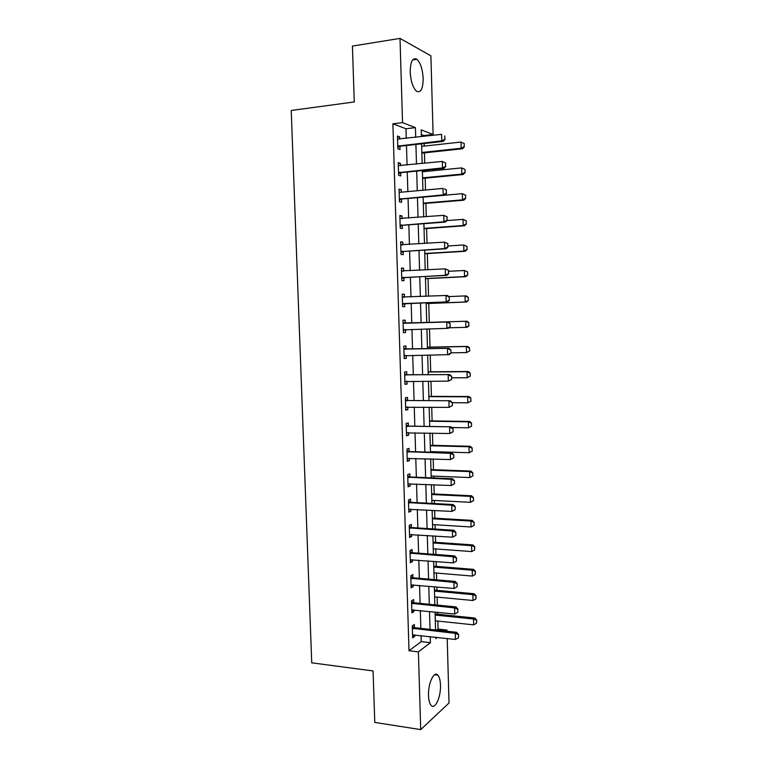 <?xml version="1.0" encoding="UTF-8"?>
<svg xmlns="http://www.w3.org/2000/svg" width="768" height="768" viewBox="0 0 768 768"><rect width="100%" height="100%" fill="white"/><g stroke="black" fill="none" stroke-linecap="round" stroke-linejoin="round"><path stroke-width="1.15" d="M428.515 695.558C427.958 683.434 434.064 670.416 437.856 675.149C439.421 676.954 440.294 680.246 440.477 685.037C441.043 696.845 435.053 710.179 431.107 705.389C429.571 703.603 428.707 700.32 428.515 695.558M410.208 72.01C410.41 61.478 412.637 57.235 416.89 59.28C420.528 62.842 422.621 69.264 423.168 78.538C422.995 89.03 420.749 93.254 416.448 91.2C412.867 87.715 410.784 81.312 410.208 72.01M447.206 638.534L449.011 703.008L420.72 729.6L374.774 722.419L373.066 670.944L311.741 662.832L291.226 110.467L354.269 101.962L352.426 46.08L400.013 38.4L430.886 55.824L433.094 134.486L421.2 129.869L421.392 136.656M423.965 136.358L423.946 135.542L433.094 134.486M436.685 630.096L438.058 629.078L437.827 621.062M437.635 614.218L437.578 612.278M437.366 605.078L437.146 597.101M436.944 590.323L436.848 586.944M436.646 579.83L436.454 573.053M436.262 566.352L436.128 561.533M435.926 554.486L435.763 548.938M435.571 542.304L435.398 536.026M435.197 529.066L435.072 524.746M434.88 518.179L434.659 510.442M434.467 503.558L434.381 500.467M434.189 493.978L433.93 484.762M433.738 477.955L433.68 476.112M433.498 469.69L433.19 459.005M432.998 452.275L432.979 451.68M432.797 445.334L432.451 433.152M432.106 420.893L431.712 407.203M431.405 396.374L430.963 381.178M430.694 371.779L430.224 355.056M429.994 347.098L429.475 328.848M429.283 322.339L428.746 303.475M428.534 296.218L428.035 278.573M427.786 269.808L427.315 253.594M427.027 243.302L426.605 228.528M426.269 216.71L425.885 203.386M425.501 190.022L425.165 178.157M424.973 171.523L424.934 170.275M424.733 163.238L424.435 152.851M424.243 146.102L424.176 143.53M438.058 629.078L446.966 630.048L447.005 631.229M423.946 135.542L421.334 134.554M406.272 138.394L405.984 128.755L392.89 123.811L408.998 650.746L421.238 641.616L421.056 635.568M420.845 628.358L420.317 610.522M420.096 603.379L419.568 585.389M419.357 578.323L418.81 560.17M418.608 553.181L418.061 534.864M417.859 527.952L417.302 509.472M417.101 502.646L416.544 484.003M416.352 477.245L415.786 458.438M415.594 451.766L415.027 432.787M414.826 426.192L414.259 407.05M414.067 400.541L413.491 381.235M413.299 374.803L412.723 355.315M412.531 348.97L411.946 329.318M411.763 323.05L411.178 303.293M410.986 296.957L410.4 277.219M410.208 270.758L409.622 251.059M409.421 244.464L408.835 224.803M408.643 218.083L408.058 198.461M407.856 191.616L407.27 172.032M407.059 165.053L406.483 145.507M399.696 139.152L399.629 136.838L397.44 136.061L397.824 148.829L400.013 149.549L399.917 146.362M400.502 165.725L400.426 163.296L398.246 162.643L398.63 175.363L400.81 175.958L400.714 172.81M401.299 192.202L401.222 189.658L399.043 189.13L399.427 201.811L401.606 202.282L401.51 199.162M402.096 218.592L402.01 215.933L399.85 215.52L400.224 228.163L402.394 228.518L402.298 225.418M402.883 244.896L402.806 242.122L400.646 241.834L401.021 254.419L403.181 254.659L403.094 251.597M403.68 271.104L403.594 268.214L401.434 268.042L401.818 280.598L403.968 280.704L403.882 277.68M404.467 297.226L404.381 294.221L402.23 294.173L402.605 306.682L404.755 306.672L404.659 303.667M405.245 323.126L405.158 320.141L403.018 320.208L403.392 332.678L405.533 332.544L405.446 329.578M406.032 348.96L405.936 345.965L403.805 346.157L404.179 358.579L406.31 358.339L406.224 355.421M406.8 374.717L406.714 371.712L404.592 372.019L404.966 384.394L407.088 384.038L407.002 381.254M407.578 400.387L407.491 397.373L405.37 397.786L405.744 410.131L407.856 409.651L407.779 407.002M408.355 425.962L408.259 422.938L406.147 423.475L406.522 435.773L408.634 435.178L408.557 432.653M409.123 451.459L409.027 448.426L406.925 449.069L407.299 461.328L409.392 460.627L409.325 458.227M409.891 476.861L409.795 473.818L407.702 474.586L408.067 486.797L410.16 485.981L410.093 483.715M410.65 502.186L410.563 499.133L408.47 500.006L408.835 512.189L410.928 511.258L410.861 509.117M411.408 527.424L411.322 524.362L409.238 525.35L409.603 537.485L411.686 536.438L411.619 534.432M412.166 552.576L412.08 549.504L410.006 550.608L410.371 562.704L412.445 561.542L412.387 559.661M412.925 577.642L412.838 574.57L410.765 575.779L411.13 587.827L413.194 586.56L413.146 584.803M413.683 602.63L413.587 599.539L411.523 600.864L411.888 612.874L413.952 611.501L413.904 609.869M414.432 627.533L414.336 624.432L412.282 625.872L412.646 637.843L414.701 636.355L414.653 634.848M420.72 729.6L418.387 651.878L430.426 642.682L430.243 636.614M408.998 650.746L418.387 651.878M392.89 123.811L402.538 122.63L400.013 38.4M415.699 137.309L415.421 127.632L402.538 122.63M430.032 629.366L429.514 611.462M429.302 604.291L428.784 586.224M428.573 579.13L428.045 560.899M427.834 553.882L427.306 535.488M427.104 528.547L426.557 509.99M426.355 503.126L425.818 484.406M425.616 477.629L425.069 458.736M424.867 452.035L424.32 432.979M424.118 426.355L423.562 407.136M423.37 400.598L422.803 381.206M422.621 374.746L422.045 355.181M421.862 348.806L421.286 329.069M421.104 322.771L420.528 302.928M420.346 296.563L419.76 276.749M419.578 270.25L419.002 250.464M418.81 243.85L418.234 224.102M418.032 217.354L417.456 197.645M417.264 190.762L416.688 171.091M416.486 164.083L415.91 144.451M435.792 637.238L435.83 638.563L437.328 637.411M445.622 631.075L446.966 630.048M421.594 143.818L422.16 163.498M422.362 170.534L422.928 190.253M423.13 197.146L423.696 216.912M423.898 223.68L424.464 243.475M424.656 250.109L425.222 269.942M425.414 276.461L425.981 296.333M426.163 302.717L426.739 322.608M426.922 328.915L427.488 348.701M427.67 355.094L428.237 374.707M428.419 381.187L428.986 400.627M429.168 407.184L429.725 426.461M429.917 433.094L430.464 452.198M430.656 458.918L431.203 477.859M431.395 484.656L431.942 503.424M432.134 510.298L432.672 528.902M432.874 535.862L433.402 554.304M433.603 561.331L434.131 579.61M434.333 586.723L434.861 604.838M435.062 612.019L435.581 629.971M405.984 128.755L415.421 127.632M421.238 641.616L430.426 642.682M397.469 137.088L399.629 136.838M398.266 163.517L400.426 163.296M399.072 189.859L401.222 189.658M399.859 216.106L402.01 215.933M400.656 242.266L402.806 242.122M401.443 268.33L403.594 268.214M402.23 294.317L404.381 294.221M403.392 332.602L405.533 332.544M404.179 358.368L406.31 358.339M404.957 384.038L407.088 384.038M405.725 409.632L407.856 409.651M406.502 435.139L408.634 435.178M407.27 460.55L409.392 460.627M408.038 485.885L410.16 485.981M408.806 511.133L410.928 511.258M409.565 536.294L411.686 536.438M410.333 561.379L412.445 561.542M411.082 586.368L413.194 586.56M411.84 611.28L413.952 611.501M412.598 636.115L414.701 636.355M444.893 139.171L444.806 135.917L444.893 139.171L441.754 140.851L443.213 141.408L400.56 146.17L397.776 147.37M397.526 139.056L441.571 134.342L441.754 140.851L397.738 146.122M443.213 141.408L445.133 139.258M421.862 153.12L462.499 148.762L461.174 148.253L461.011 142.042L421.67 146.381M464.083 143.539L461.011 142.042L464.304 143.626L464.17 146.65L464.304 143.626M421.843 152.486L461.174 148.253L464.17 146.65M464.39 146.736L462.499 148.762M445.632 166.243L445.546 162.998L445.632 166.243L442.493 167.923L443.952 168.384L401.357 172.618L398.582 173.789M398.333 165.61L442.32 161.434L442.493 167.923L398.544 172.646M445.546 162.998L442.32 161.434L445.786 163.075M443.952 168.384L445.872 166.32M446.362 193.219L446.275 189.984L446.362 193.219L443.232 194.899L444.682 195.274L402.154 198.979L399.379 200.112M400.147 192.288L443.059 188.429L443.232 194.899L399.35 199.075M446.275 189.984L444.509 188.822L446.515 190.051M444.682 195.274L446.602 193.277M447.101 220.099L447.014 216.874L447.101 220.099L443.971 221.779L445.421 222.058L402.941 225.245L400.176 226.339M399.936 218.429L443.798 215.338L443.971 221.779L400.147 225.418M447.014 216.874L443.798 215.338L447.254 216.922M399.926 218.285L401.299 218.659M445.421 222.058L447.341 220.147M422.592 178.406L463.171 174.518L461.846 174.096L461.683 167.904L422.4 171.782M464.755 169.392L461.683 167.904L464.976 169.459L465.062 172.56L464.976 169.459M422.573 177.869L461.846 174.096L464.842 172.483M465.062 172.56L463.171 174.518M423.312 203.597L463.843 200.189L462.518 199.853L462.365 193.68L444.739 195.216M465.427 195.149L462.365 193.68L465.648 195.216L465.514 198.24L465.648 195.216M423.302 203.155L462.518 199.853L465.514 198.24M465.725 198.298L463.843 200.189M424.042 228.72L464.515 225.773L463.2 225.514L463.037 219.36L446.899 220.589M466.099 220.829L463.037 219.36L466.32 220.877L466.176 223.91L466.32 220.877M424.032 228.374L463.2 225.514L466.176 223.91M466.397 223.949L464.515 225.773M447.83 246.883L447.744 243.677L447.83 246.883L444.71 248.573L446.15 248.765L403.728 251.434L400.963 252.48M400.733 244.704L444.528 242.15L444.71 248.573L400.944 251.664M447.744 243.677L444.528 242.15L447.974 243.706M400.723 244.454L402.384 244.934M446.15 248.765L448.07 246.912M424.762 253.747L465.178 251.27L463.862 251.098L463.709 244.963L448.042 245.971M466.762 246.422L463.709 244.963L466.982 246.451L467.059 249.514L466.982 246.451M424.752 253.498L463.862 251.098L466.838 249.485M467.059 249.514L465.178 251.27M448.55 273.581L448.464 270.384L448.55 273.581L445.44 275.261L446.87 275.366L404.515 277.517L401.76 278.534M401.52 270.883L445.267 268.867L445.44 275.261L401.731 277.824M448.464 270.384L445.267 268.867L448.704 270.403M401.51 270.538L403.478 271.114M446.87 275.366L448.79 273.6M449.28 300.182L449.194 296.995L449.28 300.182L446.17 301.872L447.6 301.882L405.302 303.523L402.547 304.502M402.317 296.986L445.997 295.488L446.17 301.872L402.528 303.898M449.194 296.995L445.997 295.488L447.427 295.526L449.434 296.995M402.298 296.534L404.534 297.216L402.998 297.187M447.6 301.882L449.52 300.182M405.715 329.491L403.325 330.384M450.24 326.678L449.914 323.51L450.24 326.678L448.32 328.301L403.315 329.885M403.104 322.992L448.147 321.965L450.154 323.501M403.085 322.435L405.898 323.222L448.147 321.965M450 326.688L446.899 328.378L446.726 322.022L449.914 323.51M406.166 355.421L404.112 356.17M450.96 353.078L450.874 349.92L450.96 353.078L449.04 354.634L404.093 355.776M403.891 348.912L448.867 348.317L450.874 349.92M403.872 348.259L406.675 349.075L448.867 348.317M450.72 353.107L447.619 354.797L447.446 348.461L450.634 349.939M406.646 381.254L404.89 381.878M451.67 379.392L451.584 376.234L451.67 379.392L448.349 381.12L404.88 381.59M404.669 374.736L449.587 374.582L451.584 376.234M404.65 373.987L407.453 374.832L449.587 374.582M451.44 379.43L448.349 381.12L448.176 374.813L451.354 376.282M425.472 278.698L465.84 276.691L464.534 276.595L464.371 270.49L448.733 271.306M467.424 271.93L464.371 270.49L467.645 271.949L467.722 275.002L467.645 271.949M425.472 278.544L464.534 276.595L467.51 274.982M467.722 275.002L465.84 276.691M426.192 303.571L466.502 302.016L465.197 302.006L465.043 295.92L448.867 296.582M468.086 297.35L465.043 295.92L466.349 295.949L468.307 297.36L468.384 300.403L468.307 297.36M426.192 303.514L465.197 302.006L468.163 300.394M468.384 300.403L466.502 302.016M469.037 325.718L467.165 327.264L465.859 327.341L465.706 321.264L426.73 322.435L467.002 321.216L465.706 321.264L468.749 322.694L468.826 325.728L468.749 322.694M448.915 327.802L465.859 327.341L468.826 325.728M468.96 322.685L467.002 321.216M469.699 350.947L469.402 347.942L469.699 350.947L466.522 352.579L466.368 346.531L427.45 347.251M469.402 347.942L466.368 346.531L467.664 346.397L427.44 347.146M450.95 352.829L466.522 352.579L469.478 350.966M469.622 347.923L467.664 346.397M470.352 376.09L470.054 373.114L470.352 376.09L467.184 377.741L467.03 371.712L428.16 372M470.054 373.114L467.03 371.712L468.317 371.501L428.15 371.798M451.632 377.818L467.184 377.741L470.141 376.128M470.275 373.075L468.317 371.501M407.136 406.992L405.667 407.491M452.39 405.61L452.304 402.47L452.39 405.61L449.069 407.357L405.658 407.309M405.456 400.483L450.307 400.752L452.304 402.47M405.427 399.629L408.221 400.512L450.307 400.752M452.15 405.667L449.069 407.357L448.896 401.069L452.064 402.528M471.005 401.155L470.707 398.198L471.005 401.155L467.837 402.826L467.683 396.806L428.87 396.653M470.707 398.198L467.683 396.806L468.97 396.518L428.861 396.365M452.304 402.72L467.837 402.826L470.784 401.203M470.928 398.15L468.97 396.518M407.606 432.634L406.435 433.027M453.101 431.741L453.014 428.611L453.101 431.741L449.789 433.507L406.435 432.941M406.234 426.144L451.018 426.835L453.014 428.611M406.205 425.184L408.998 426.096L451.018 426.835M452.861 431.808L449.789 433.507L449.616 427.238L452.784 428.678M471.648 426.134L471.36 423.206L471.648 426.134L468.499 427.814L468.336 421.824L429.571 421.238M471.36 423.206L468.336 421.824L469.622 421.459L429.562 420.854M451.786 427.517L468.499 427.814L471.437 426.202M471.571 423.139L469.622 421.459M453.811 457.786L453.725 454.666L453.811 457.786L450.499 459.562L407.213 458.486M407.002 451.709L450.326 453.312L451.728 452.822L453.725 454.666M406.973 450.653L409.766 451.594L451.728 452.822M453.571 457.862L450.499 459.562L450.326 453.312L453.494 454.742M472.301 451.037L472.013 448.128L472.301 451.037L469.152 452.726L468.989 446.755L430.282 445.738M472.013 448.128L468.989 446.755L470.275 446.314L430.262 445.267M430.445 451.613L469.152 452.726L472.09 451.114M472.224 448.051L470.275 446.314M454.512 483.734L454.426 480.624L454.512 483.734L451.21 485.53L407.981 483.946M407.779 477.197L451.037 479.299L452.438 478.723L454.426 480.624M407.741 476.045L410.525 477.005L452.438 478.723M454.282 483.83L451.21 485.53L451.037 479.299L454.195 480.72M472.944 475.853L472.656 472.973L472.944 475.853L469.795 477.562L469.642 471.61L430.982 470.16M472.656 472.973L469.642 471.61L470.918 471.082L430.963 469.594M431.155 476.016L469.795 477.562L472.733 475.949M472.867 472.877L470.918 471.082M455.222 509.597L455.136 506.496L455.222 509.597L451.92 511.402L408.749 509.318M408.547 502.589L451.757 505.2L453.149 504.538L455.136 506.496M408.509 501.341L411.293 502.339L453.149 504.538M454.992 509.712L451.92 511.402L451.757 505.2L454.906 506.611M473.587 500.592L473.299 497.731L473.587 500.592L470.448 502.31L470.294 496.378L431.683 494.506M473.299 497.731L470.294 496.378L471.562 495.773L431.664 493.853M431.846 500.342L470.448 502.31L473.376 500.698M473.51 497.626L471.562 495.773M455.923 535.363L455.837 532.282L455.923 535.363L452.63 537.187L409.517 534.614M409.315 527.904L452.458 531.005L453.85 530.266L455.837 532.282M409.277 526.56L412.051 527.587L453.85 530.266M455.693 535.498L452.63 537.187L452.458 531.005L455.606 532.406M474.23 525.245L473.942 522.403L474.23 525.245L471.091 526.982L470.938 521.069L432.384 518.774M473.942 522.403L470.938 521.069L472.205 520.387L432.355 518.026M432.547 524.582L471.091 526.982L474.019 525.36M474.154 522.288L472.205 520.387M433.238 548.755L471.734 551.568L471.581 545.674L433.075 542.957M474.576 546.998L474.653 549.946L474.787 546.874L471.581 545.674L472.848 544.915L433.056 542.122M471.734 551.568L474.653 549.946M474.787 546.874L472.848 544.915M456.394 561.197L456.538 557.971L456.394 561.197L453.331 562.886L410.285 559.814M410.083 553.133L453.168 556.733L454.55 555.898L456.538 557.971M410.035 551.693L412.81 552.739L454.55 555.898M453.331 562.886L453.168 556.733L456.307 558.115M457.085 586.81L457.229 583.584L457.085 586.81L454.042 588.499L411.043 584.938M410.842 578.275L453.869 582.365L455.251 581.453L457.229 583.584M410.794 576.739L413.568 577.814L455.251 581.453M454.042 588.499L453.869 582.365L457.008 583.738M433.939 572.842L472.378 576.077L472.224 570.202L433.766 567.072M475.219 571.517L475.296 574.454L475.43 571.382L472.224 570.202L473.491 569.366L433.747 566.15M472.378 576.077L475.296 574.454M475.43 571.382L473.491 569.366M457.786 612.326L457.93 609.101L457.786 612.326L454.742 614.026L411.802 609.974M411.6 603.331L454.57 607.91L455.942 606.912L457.93 609.101M411.552 601.699L414.317 602.813L455.942 606.912M454.742 614.026L454.57 607.91L457.699 609.274M434.63 596.861L473.021 600.509L472.867 594.653L434.458 591.101M475.853 595.958L475.93 598.886L476.064 595.805L472.867 594.653L474.125 593.741L434.429 590.093M473.021 600.509L475.93 598.886M476.064 595.805L474.125 593.741M458.477 637.766L458.621 634.541L458.477 637.766L455.434 639.466L412.56 634.925M412.358 628.31L455.27 633.37L456.643 632.294L458.621 634.541M412.301 626.582L415.066 627.715L456.643 632.294M455.434 639.466L455.27 633.37L458.39 634.723M435.312 620.794L473.654 624.854L473.51 619.018L435.149 615.062M476.486 620.314L476.563 623.232L476.698 620.15L473.51 619.018L474.758 618.029L435.12 613.958M473.654 624.854L476.563 623.232M476.698 620.15L474.758 618.029M398.41 145.805L399.984 146.333M398.986 145.642L400.56 146.17M399.216 172.339L400.781 172.771M399.792 172.176L401.357 172.618M400.013 198.778L401.578 199.123M400.589 198.624L402.154 198.979M400.81 225.13L402.374 225.389M401.386 224.986L402.941 225.245M401.606 251.386L403.162 251.568M402.182 251.251L403.728 251.434M401.414 244.896L401.914 244.963M402.403 277.555L403.949 277.651M402.97 277.43L404.515 277.517M402.202 271.085L402.989 271.142M403.19 303.638L404.736 303.648M403.757 303.523L405.302 303.523M403.978 329.635L405.514 329.549M404.362 323.29L405.898 323.222M403.786 323.203L405.322 323.146M404.765 355.536L405.811 355.421M405.139 349.219L406.675 349.075M404.563 349.133L406.099 348.989M405.542 381.35L406.147 381.254M405.926 375.062L407.453 374.832M405.35 374.966L406.877 374.746M406.704 400.819L408.221 400.512M406.128 400.723L407.654 400.406M407.482 426.49L408.998 426.096M406.906 426.384L408.422 425.99M408.25 452.074L409.766 451.594M407.683 451.958L409.19 451.478M409.018 477.571L410.525 477.005M408.451 477.446L409.958 476.89M409.786 502.982L411.293 502.339M409.219 502.858L410.726 502.214M410.554 528.307L412.051 527.587M409.987 528.173L411.485 527.453M411.322 553.546L412.81 552.739M410.746 553.411L412.243 552.605M412.08 578.698L413.568 577.814M411.514 578.554L413.002 577.68M412.838 603.773L414.317 602.813M412.272 603.619L413.75 602.659M413.597 628.762L415.066 627.715M413.03 628.608L414.509 627.562M437.856 675.149L434.621 674.726M416.89 59.28L412.598 59.923"/></g></svg>

